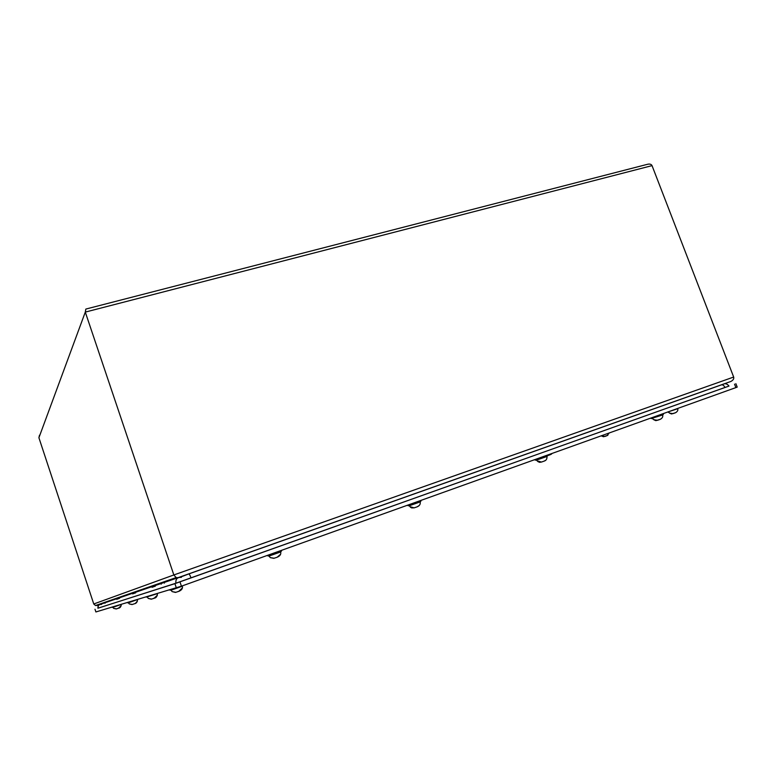 <?xml version="1.0" encoding="UTF-8"?>
<svg xmlns="http://www.w3.org/2000/svg" width="776" height="776" viewBox="0 0 776 776"><rect width="100%" height="100%" fill="white"/><g stroke="black" fill="none" stroke-linecap="round" stroke-linejoin="round"><path stroke-width="1.16" d="M728.994 386.031L174.91 583.649L97.883 608.2M94.982 609.247L95.894 611.954L181.429 586.181L735.871 387.602L737.2 387.108L735.861 383.654M721.913 384.712L722.883 384.363C725.094 383.131 727.131 383.703 729.003 386.07L175.909 583.212L97.892 608.238L98.406 605.542M606.395 435.918L604.902 436.442L601.73 435.976L603.544 436.743L607.87 435.268M267.254 555.441L267.953 555.917L281.397 551.144L281.639 550.291M274.258 558.254L270.31 557.634L269 556.072L280.679 551.93C281.184 554.287 280.02 556.043 277.197 557.207L280.485 554.365M269.214 556.014L267.953 555.917M281.397 551.144L280.679 551.93M273.782 558.332L276.237 557.556L273.782 558.332L270.31 557.634M276.237 557.556L277.197 557.207M276.799 557.333L276.266 557.527M127.128 602.642L131.222 601.419M131.978 604.553L133.714 604.009L131.978 604.553L129.272 603.903L128.37 602.807L137.41 599.576M128.418 602.797L127.39 602.748M133.714 604.009L135.402 603.408L137.459 600.983M132.337 604.494L129.223 603.912M132.609 593.902L135.693 592.806M145.936 597.025L150.573 595.648M146.286 597.132L157.402 593.621C157.295 596.395 156.199 597.927 154.123 598.238L157.392 595.192M147.421 597.171L148.264 598.442L151.718 599.091M151.252 599.169L153.279 598.548L151.252 599.169L148.274 598.442M153.279 598.548L154.123 598.238M153.91 598.218L153.425 598.383M145.384 588.819L145.209 588.305L145.393 588.809M146.082 588.577L145.917 588.062M146.014 588.033L146.189 588.538M152.067 587.306L155.404 586.113M169.498 590.002L174.843 588.402M175.997 592.33L172.117 591.603L171.04 590.216L182.36 586.181C182.903 588.431 181.7 590.148 178.752 591.351L182.35 587.946M171.137 590.197L169.983 590.09M175.395 592.418L177.811 591.69L175.395 592.418L172.126 591.593M177.811 591.69L178.752 591.351M179.828 590.914L179.237 591.167M178.499 591.428L177.869 591.564M168.635 580.196L168.829 580.768M169.701 580.467L169.507 579.895M174.474 578.178L174.658 578.712M169.634 579.847L169.828 580.419M174.474 578.78L174.29 578.236M547.972 455.337L551.474 454.144M548.651 455.279L548.031 455.493M667.535 412.075L677.71 408.729C678.214 410.271 677.458 411.61 675.46 412.745L676.158 412.395M678.214 408.254L677.71 408.729M675.295 412.832L673.005 413.627L669.475 413.113L671.521 413.977L675.46 412.745M650.666 418.118L651.161 418.545L663.441 414.229L663.509 413.521M651.161 418.545L662.675 414.956C663.111 416.79 662.306 418.235 660.24 419.302L661.065 418.875M663.441 414.229L662.675 414.956M660.037 419.418L657.514 420.282L653.731 419.719L655.865 420.65L660.24 419.302M116.71 599.305L119.591 598.277M416.984 492.876L416.343 493.1M407.458 505.234L408.079 505.69L420.912 501.141L421.087 500.345M414.335 507.824L411.697 507.931L409.117 505.816L420.194 501.897C420.582 504.187 419.583 505.826 417.187 506.806L419.341 505.409M420.912 501.141L420.194 501.897M414.103 507.873L416.295 507.135L414.103 507.873L411.008 506.941L410.339 507.155L411.697 507.931M416.295 507.135L417.187 506.806M111.763 607.22L115.43 606.124M112.85 607.385L121.201 604.417C121.134 606.648 120.212 607.918 118.437 608.229L121.172 605.707M112.927 607.365L113.684 608.374L116.235 608.956L118.291 608.18M116.507 608.898L113.684 608.374M534.683 459.664L535.236 460.1L547.71 455.706L547.837 454.949M541.522 462.04L539.533 462.341L536.284 460.207L546.973 456.443C547.128 458.917 546.236 460.449 544.306 461.041L545.673 460.275M541.425 462.06L543.462 461.361L541.425 462.06L538.447 461.157L537.632 461.429L539.533 462.341M543.462 461.361L544.306 461.041M544.141 461.138L543.627 461.303M276.654 542.676L277.682 542.317M733.669 377.049C734.115 378.736 733.194 380.201 730.895 381.452L178.17 577.664L176.162 577.587L173.843 574.958L733.669 377.049L652.034 165.627C651.239 164.114 649.59 163.707 647.087 164.405L85.835 309.071L85.292 312.097L38.907 437.742L93.76 603.98L173.843 574.958L85.292 312.097L652.034 165.627M118.573 597.869L126.604 595.017M134.558 592.195L145.248 588.412M154.24 585.686L158.828 583.591M39.469 435.239L38.907 437.742M178.102 577.693L97.242 605.416L95.526 605.523L93.76 603.98M179.974 581.864L181.429 586.181M735.871 387.602L734.533 384.139M95.894 611.954L95.002 609.238M176.356 587.956L174.91 583.649M724.968 387.534C723.882 385.284 722.572 384.44 721.03 385.012L188.859 573.91M105.032 603.262L104.624 602.807L100.22 604.397M101.559 604.446C98.901 604.32 97.698 605.581 97.951 608.219M191.022 577.907C189.984 575.064 189.189 573.755 188.636 573.988L180.546 577.063L181.351 577.373C177.277 577.15 175.463 579.09 175.909 583.212M722.446 384.867L721.68 384.789M705.219 390.57L721.049 385.003M104.673 602.787L111.366 600.42M609.238 432.959L607.055 435.675M601.167 435.85L603.544 436.743M137.478 599.567C137.4 602.011 136.401 603.408 134.481 603.738M182.108 586.297L182.787 585.696M552.202 453.388L550.582 454.6M548.671 455.279L549.98 454.823M668.058 412.124L671.521 413.977M160.952 583.484L161.195 584.212M164.143 582.359L164.396 583.125M652.228 418.633L655.865 420.65M409.389 505.748L408.079 505.69M112.966 607.356L111.967 607.327M116.235 608.956L117.739 608.471M546.76 456.54L547.71 455.706M536.507 460.149L535.236 460.1M730.895 381.452L177.752 577.78M176.162 577.587L95.526 605.523"/></g></svg>
